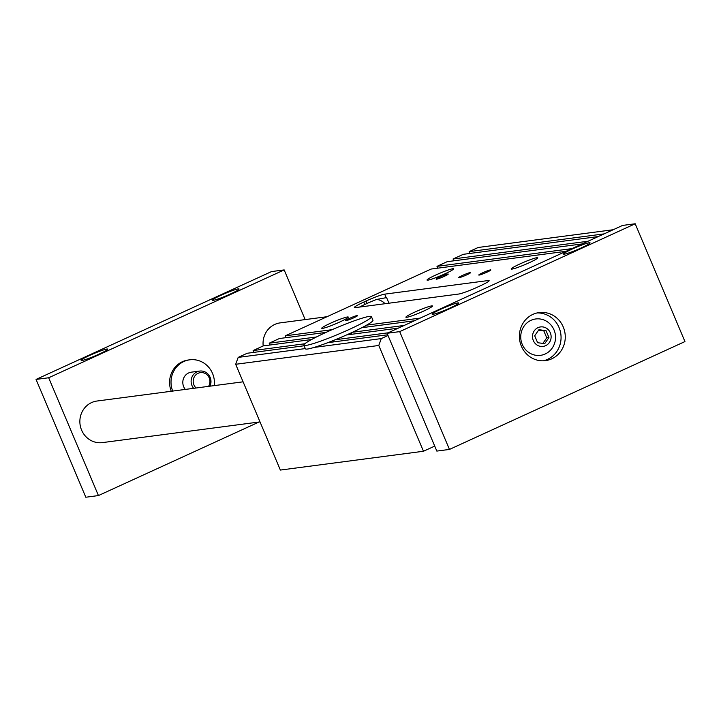<?xml version="1.0" encoding="UTF-8"?>
<svg xmlns="http://www.w3.org/2000/svg" width="721" height="721" viewBox="0 0 721 721"><rect width="100%" height="100%" fill="white"/><g stroke="black" fill="none" stroke-linecap="round" stroke-linejoin="round"><path stroke-width="1.08" d="M613.174 229.738L478.203 247.474L469.146 251.629L604.117 233.883M253.891 352.38L253.125 350.559L263.309 345.891L311.499 339.555M453.833 260.813L453.067 258.992L463.252 254.324L598.223 236.578M376.768 299.368A15.727 14.88 -97.5 0 1 385.095 303.712M363.79 302.072A15.727 1.424 -22.9 0 0 354.353 307.525A15.727 1.424 -22.9 0 0 355.255 307.633L458.79 294.024A15.727 1.424 -22.9 0 0 477.428 287.138L479.69 286.102A15.727 1.424 -22.9 0 0 489.126 280.64A15.727 1.424 -22.9 0 0 488.225 280.541L384.69 294.15A15.727 1.424 -22.9 0 0 366.052 301.036L363.79 302.072L364.808 304.478L367.07 303.442A15.727 1.424 -22.9 0 1 376.524 299.458L386.591 297.602L388.961 303.199M364.808 304.478A15.727 1.424 -22.9 0 0 359.473 307.074M303.847 345.188A36.69 3.326 -22.9 0 0 338.933 333.976A36.69 3.326 -22.9 0 0 371.432 316.636A36.69 3.326 -22.9 0 0 325.856 332.462A36.69 3.326 -22.9 0 0 303.847 345.188L305.371 348.793A36.69 3.326 -22.9 0 0 314.104 347.423L381.274 338.591L378.777 345.476L235.677 364.285L238.173 357.4L305.28 348.585M314.104 347.423A36.69 3.326 -22.9 0 0 327.812 342.664L387.709 334.787M388.006 335.508L381.274 338.591M519.841 264.003A14.411 1.307 157.1 0 1 537.749 257.785A14.411 1.307 157.1 0 1 524.978 264.598A14.411 1.307 157.1 0 1 511.198 268.996A14.411 1.307 157.1 0 1 519.841 264.003M444.929 273.845A14.411 1.307 -22.9 0 0 453.572 268.852A14.411 1.307 -22.9 0 0 439.792 273.25A14.411 1.307 -22.9 0 0 427.021 280.063A14.411 1.307 -22.9 0 0 444.929 273.845M414.548 312.22A14.411 1.307 -22.9 0 0 405.905 317.222A14.411 1.307 -22.9 0 0 419.685 312.815A14.411 1.307 -22.9 0 0 432.456 306.001A14.411 1.307 -22.9 0 0 414.548 312.22M339.636 322.071A14.411 1.307 157.1 0 1 321.728 328.289A14.411 1.307 157.1 0 1 334.499 321.476A14.411 1.307 157.1 0 1 348.279 317.069A14.411 1.307 157.1 0 1 339.636 322.071M434.718 446.101L423.461 451.256L280.361 470.065L235.677 364.285M286.048 337.653L285.273 335.833L332.075 329.677M285.273 335.833L431.104 269.05L566.075 251.305M437.755 268.176L436.989 266.355L447.173 261.687L582.144 243.941M469.912 253.45L469.146 251.629M238.173 357.4L247.231 353.254L304.091 345.783M269.969 345.017L269.194 343.196L279.387 338.528L325.973 332.408M269.194 343.196L316.393 336.995M466.712 274.863A6.552 0.595 157.1 0 1 458.619 277.729A6.552 0.595 157.1 0 1 464.369 274.593A6.552 0.595 157.1 0 1 470.633 272.655A6.552 0.595 157.1 0 1 466.712 274.863M486.909 272.214A6.552 0.595 157.1 0 1 478.816 275.08A6.552 0.595 157.1 0 1 484.575 271.943A6.552 0.595 157.1 0 1 490.839 269.996A6.552 0.595 157.1 0 1 486.909 272.214M444.298 276.332A6.552 0.595 -22.9 0 0 448.228 274.124A6.552 0.595 -22.9 0 0 441.964 276.062A6.552 0.595 -22.9 0 0 436.205 279.198A6.552 0.595 -22.9 0 0 444.298 276.332M353.723 317.817A6.552 0.595 157.1 0 1 345.629 320.683A6.552 0.595 157.1 0 1 351.388 317.546A6.552 0.595 157.1 0 1 357.652 315.6A6.552 0.595 157.1 0 1 353.723 317.817M327.812 342.664A36.69 3.326 -22.9 0 0 335.157 339.771A36.69 3.326 -22.9 0 0 346.54 334.95A36.69 3.326 -22.9 0 0 352.515 332.246A36.69 3.326 -22.9 0 0 361.879 327.685A36.69 3.326 -22.9 0 0 366.61 325.144A36.69 3.326 -22.9 0 0 372.955 320.241L371.432 316.636M366.61 325.144L420.244 318.087M361.879 327.685L414.359 320.791M352.515 332.246L404.166 325.45M378.777 345.476L423.461 451.256M436.989 266.355L571.96 248.61M253.125 350.559L304.83 343.764M346.54 334.95L398.28 328.154M335.157 339.771L388.096 332.814M453.067 258.992L588.039 241.247M333.985 341.853L333.408 340.483M351.605 334.283L351.028 332.931M365.268 327.244L364.808 326.144M436.827 451.085L387.069 333.282L622.565 225.43L635.192 223.771L684.95 341.574L449.453 449.426L436.827 451.085M449.453 449.426L399.695 331.624L387.069 333.282M399.695 331.624L635.192 223.771M551.718 358.833A24.244 22.937 -97.5 0 1 545.482 360.635A24.244 22.937 -97.5 0 1 520.265 342.953A24.244 22.937 -97.5 0 1 532.927 314.365A24.244 22.937 -97.5 0 1 539.164 312.563A24.244 22.937 -97.5 0 1 564.381 330.245A24.244 22.937 -97.5 0 1 551.718 358.833M196.103 388.006A8.841 8.364 -97.5 0 1 193.931 384.888A8.841 8.364 -97.5 0 1 202.25 372.595A8.841 8.364 -97.5 0 1 208.558 386.366M193.643 388.322A10.482 9.914 -97.5 0 1 191.993 385.609A10.482 9.914 -97.5 0 1 199.681 371.072A10.482 9.914 -97.5 0 1 210.108 377.308A10.482 9.914 -97.5 0 1 209.973 386.177M185.333 389.421A10.482 9.914 -97.5 0 1 183.413 378.804A10.482 9.914 -97.5 0 1 191.371 372.162L199.681 371.072M172.698 391.079A22.928 21.693 -97.5 0 1 189.749 359.815A22.928 21.693 -97.5 0 1 212.551 373.478A22.928 21.693 -97.5 0 1 214.29 385.609M171.265 391.269A22.928 21.693 -97.5 0 1 188.316 360.004L189.749 359.815M221.149 295.204A14.411 1.307 -22.9 0 0 212.497 300.206A14.411 1.307 -22.9 0 0 226.286 295.799A14.411 1.307 -22.9 0 0 239.057 288.986A14.411 1.307 -22.9 0 0 221.149 295.204M89.81 355.354A14.411 1.307 157.1 0 1 107.717 349.135A14.411 1.307 157.1 0 1 94.956 355.949A14.411 1.307 157.1 0 1 81.167 360.356A14.411 1.307 157.1 0 1 89.81 355.354M263.192 345.945A20.963 19.837 -97.5 0 1 280.163 322.882L327.01 316.717M260.011 421.893L102.445 442.604A20.963 19.837 -97.5 0 1 81.599 430.113A20.963 19.837 -97.5 0 1 96.984 401.029L243.085 381.824M305.154 319.592L284.173 269.915L48.677 377.768L98.435 495.57L259.019 422.019M284.173 269.915L271.547 271.574L36.05 379.426L85.808 497.229L98.435 495.57M36.05 379.426L48.677 377.768M550.312 332.778A9.824 9.301 82.5 0 0 534.27 330.804A9.824 9.301 82.5 0 0 540.867 346.413A9.824 9.301 82.5 0 0 550.312 332.778M549.204 323.215A18.34 17.358 82.5 0 0 531.007 320.322A18.34 17.358 82.5 0 0 524.771 348.694A18.34 17.358 82.5 0 0 552.43 347.747A18.917 18.917 0 0 0 549.204 323.215M543.364 360.806A24.244 22.937 82.5 0 0 560.848 334.165A24.244 22.937 82.5 0 0 537.073 312.95M542.913 343.376L546.752 337.834L543.823 330.894L538.533 330.236M548.942 337.545L546.013 330.606L538.884 329.722L534.694 335.788L537.623 342.727L544.752 343.602L548.942 337.545L546.752 337.834M546.013 330.606L543.823 330.894M572.168 249.06A14.411 1.307 -22.9 0 0 563.516 254.062A14.411 1.307 -22.9 0 0 577.305 249.655A14.411 1.307 -22.9 0 0 590.075 242.851A14.411 1.307 -22.9 0 0 572.168 249.06M440.837 309.21A14.411 1.307 157.1 0 1 458.736 302.991A14.411 1.307 157.1 0 1 445.975 309.805A14.411 1.307 157.1 0 1 432.185 314.212A14.411 1.307 157.1 0 1 440.837 309.21M488.225 280.541L488.577 281.361M384.69 294.15L386.168 297.656M366.052 301.036L367.07 303.442"/></g></svg>
